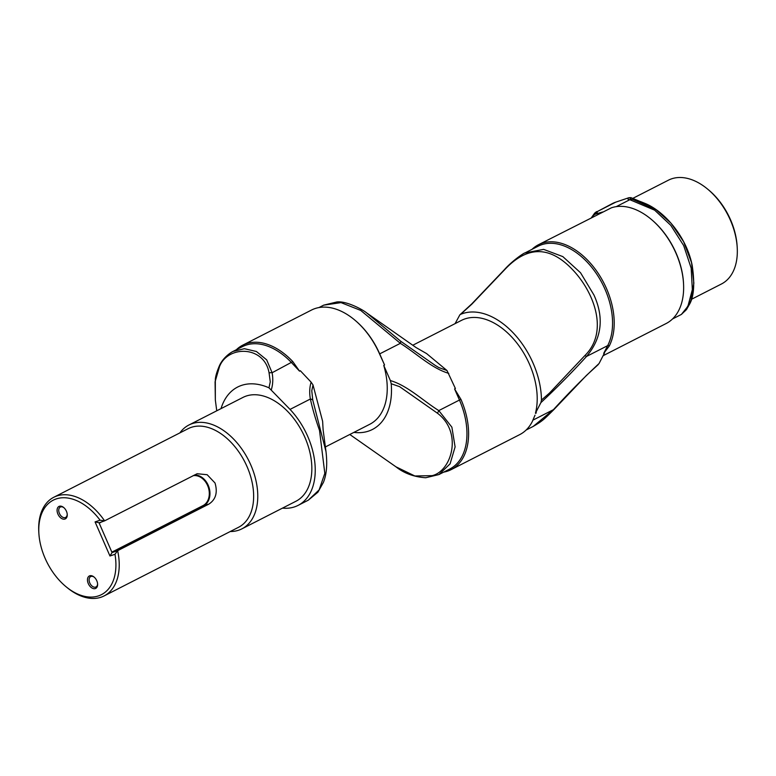 <?xml version="1.0" encoding="UTF-8"?>
<svg xmlns="http://www.w3.org/2000/svg" width="776" height="776" viewBox="0 0 776 776"><rect width="100%" height="100%" fill="white"/><g stroke="black" fill="none" stroke-linecap="round" stroke-linejoin="round"><path stroke-width="1.16" d="M57.909 514.09A6.994 4.462 63 0 1 58.093 507.126A6.994 4.462 63 0 1 63.661 507.485A6.994 4.462 63 0 1 66.416 511.229A6.994 4.462 63 0 1 67.24 514.478A6.994 4.462 63 0 1 63.816 519.202A6.994 4.462 63 0 1 57.909 514.09M63.952 507.727A5.83 3.715 -117 0 0 60.315 507.058A5.83 3.715 -117 0 0 59.422 513.44A5.83 3.715 -117 0 0 65.621 517.437A5.83 3.715 -117 0 0 67.202 514.1M88.289 583.61A6.994 4.462 63 0 1 88.474 576.646A6.994 4.462 63 0 1 94.032 577.005A6.994 4.462 63 0 1 96.787 580.749A6.994 4.462 63 0 1 97.611 583.998A6.994 4.462 63 0 1 94.187 588.722A6.994 4.462 63 0 1 88.289 583.61M94.323 577.247A5.83 3.715 -117 0 0 90.685 576.578A5.83 3.715 -117 0 0 89.793 582.96A5.83 3.715 -117 0 0 95.991 586.957A5.83 3.715 -117 0 0 97.582 583.62M707.421 188.946L708.517 189.858A55.959 35.667 63 0 1 730.555 219.812A55.959 35.667 63 0 1 737.113 245.856L737.2 247.272A58.287 37.151 -117 0 0 730.371 220.151A58.287 37.151 -117 0 0 707.421 188.946A58.287 37.151 -117 0 0 668.427 180.178L633.226 198.152M691.358 299.361L721.438 283.997A58.287 37.151 -117 0 0 737.2 247.272M104.129 595.919L238.571 527.273A55.377 35.298 -117 0 0 247.049 466.618A55.377 35.298 -117 0 0 188.209 428.643L53.767 497.28A55.377 35.298 63 0 1 104.605 520.851L197.133 473.729L207.173 474.718L215.01 482.982C217.833 492.547 215.767 499.589 208.841 504.119L117.642 550.679A55.377 35.298 63 0 1 104.129 595.919A55.377 35.298 63 0 1 67.095 587.587L65.989 586.675A53.04 33.814 -117 0 0 114.984 554.297L109.959 555.994L95.07 521.899L100.094 520.201A53.04 33.814 -117 0 0 58.53 498.289A53.04 33.814 -117 0 0 38.887 533.597A53.04 33.814 -117 0 0 65.989 586.675M179.877 432.901A58.287 37.151 63 0 1 188.878 425.025A58.287 37.151 63 0 1 250.823 464.999A58.287 37.151 63 0 1 241.889 528.854A58.287 37.151 63 0 1 230.239 531.531M532.055 249.319A64.117 40.866 63 0 1 538.428 244.75A64.117 40.866 63 0 1 606.57 288.72A64.117 40.866 63 0 1 609.247 346.038L603.709 353.361L607.686 345.64A1.164 0.815 -152.7 0 1 609.247 346.038M603.088 355.718L666.177 323.505A64.117 40.866 -117 0 0 676.003 253.267A64.117 40.866 -117 0 0 611.42 207.803L538.428 244.75M526.109 430.04L533.19 426.431L553.443 409.67C567.838 393.849 583.048 378.445 599.082 363.488L604.514 352.954L603.709 353.361M595.143 214.224L595.124 213.351L591.438 217.687M616.212 206.659L629.831 199.704A4.666 4.617 99.1 0 1 632.43 199.364C635.001 199.519 639.831 201.139 646.932 204.224C666.477 213.274 686.847 238.193 692.192 265.402C694.908 283.832 693.957 296.888 689.34 304.58L686.469 309.585L681.396 314.425L687.895 306.307L692.347 289.603L691.173 268.147L683.685 245.575L670.765 225.312L654.663 210.18L629.831 199.704C627.832 199.781 627.512 199.131 628.851 197.734L615.804 202.129A62.953 40.129 63 0 0 612.312 203.593L597.161 211.644C597.84 211.994 596.88 213.041 594.27 214.797L592.796 216.009A69.947 44.581 -117 0 0 592.001 217.396M504.381 270A4.666 0.728 43.6 0 1 504.371 269.689C512.257 260.755 524.139 252.763 524.974 252.927L543.627 249.377L562.842 256.613L580.555 272.774L593.96 295.035C604.291 317.811 601.807 338.278 586.53 356.446C572.135 372.276 556.916 387.67 540.891 402.637L541.454 400.067L549.457 393.083L584.978 355.476C608.947 331.73 594.125 292.63 573.241 270.378C550.145 245.497 527.195 245.381 504.381 270L471.827 304.173L460.624 314.348A69.947 44.581 63 0 1 513.44 333.137A69.947 44.581 63 0 1 541.454 400.067M221.014 408.622A69.947 44.581 63 0 1 224.021 401.124A69.947 44.581 63 0 1 268.981 387.816L270.261 381.84L269.088 372.965C264.432 345.601 227.901 344.961 219.511 366.611L215.078 381.792L215.34 400.047L216.746 410.795M241.889 528.854L295.976 501.238A58.287 37.151 -117 0 0 304.9 437.392A58.287 37.151 -117 0 0 242.966 397.419L188.878 425.025M282.474 508.135A62.953 40.129 -117 0 0 298.091 505.389A62.953 40.129 -117 0 0 307.742 436.432A62.953 40.129 -117 0 0 290.04 409.398L268.981 387.816M298.091 505.389L308.266 500.2L319.149 489.879L324.814 473.331L319.518 430.428C315.425 418.788 312.379 408.321 310.381 399.01C309.294 393.073 309.537 387.457 311.118 382.161L313 384.915L311.777 390.774L312.757 400.038L325.988 451.564L323.126 429.894M391.211 383.722L390.367 380.56C407.807 385.769 422.678 400.503 438.789 410.601L451.884 427.178L455.105 446.918L450.09 463.835L438.925 474.563L425.723 477.744C414.006 476.949 404.073 473.302 395.915 466.793L414.859 475.979L432.154 475.649C451.642 471.158 463.059 432.377 437.354 413.152L399.611 386.671L391.211 383.722A69.947 44.581 63 0 1 368.551 431.107A69.947 44.581 63 0 1 353.904 432.387M325.386 446.947L369.774 424.278A64.117 40.866 -117 0 0 383.751 365.409L384.556 365.001L379.6 354.05A64.117 40.866 -117 0 0 311.467 310.07L242.704 345.184A64.117 40.866 63 0 1 292.824 361.616L299.546 371.151L291.64 362.761A62.953 40.129 -117 0 0 242.432 346.63L233.062 351.412L244.372 348.705L256.4 351.489L266.682 359.86L272.104 372.742C273.191 378.698 272.939 384.314 271.367 389.591M437.354 413.152A4.666 2.076 -55 0 0 438.789 410.601L459.45 400.047L454.59 388.931L460.963 399.407A64.117 40.866 63 0 1 451.137 469.635A64.117 40.866 63 0 1 443.697 472.128M451.137 469.635L519.736 434.608A64.117 40.866 -117 0 0 532.239 421.688L535.023 415.16M535.76 413.453L536.264 412.764L535.459 413.171A64.117 40.866 -117 0 0 529.562 364.38A64.117 40.866 -117 0 0 461.419 320.401L412.813 345.223M535.459 413.171L540.891 402.637M455.075 323.64L459.858 314.843L471.818 303.852L504.371 269.689M323.117 429.855L322.622 421.29L313 384.915M299.546 371.151L300.351 370.744L311.118 382.161M446.995 370.53L426.654 353.623L416.159 347.609L366.679 312.922L400.629 341.168L435.094 365.312L438.731 367.533L446.995 370.53L455.396 388.524L454.59 388.931M448.77 373.372C431.621 368.319 416.469 353.458 400.358 343.332L360.704 310.41L341.023 302.621L323.67 305.152L336.871 301.961C346.474 300.758 362.964 309.75 366.679 312.922M390.367 380.56L383.751 365.409M236.331 349.743A64.117 40.866 63 0 1 242.704 345.184M38.887 533.597L38.8 532.171A55.377 35.298 63 0 1 53.767 497.28M648.067 204.786L630.917 197.618L630.102 198.704L630.878 199.131M632.721 199.422L655.992 209.588L671.172 223.362L683.656 241.772L691.532 262.598L693.87 283.153L690.921 300.477L684.898 311.195M628.851 197.734L630.917 197.618M602.554 212.013L595.202 214.195M599.082 363.488L597.539 365.011M292.824 361.616L272.104 372.742A4.666 2.997 172.6 0 0 269.088 372.965M290.04 409.398L310.381 399.01A4.666 2.997 -7.4 0 1 312.757 400.038M524.974 252.927L538.156 246.196A62.953 40.129 -117 0 1 605.057 289.37A62.953 40.129 -117 0 1 607.686 345.64L586.53 356.446A4.666 0.728 -136.4 0 1 584.978 355.476M615.804 202.129L597.161 211.644A4.666 4.646 176.4 0 0 595.124 213.351M533.005 420.107L553.443 409.67A4.666 0.728 43.6 0 0 553.792 409.68C543.307 420.068 542.667 420.834 533.19 426.431L533.19 426.431M400.629 341.168A4.666 2.076 125 0 1 400.358 343.332L379.697 353.875L384.556 365.001M102.015 521.724L99.202 523.16L111.86 552.143L203.06 505.574A15.85 12.164 71.4 0 0 208.249 487.202A15.85 12.164 71.4 0 0 192.991 475.717M194.339 475.028A16.325 12.523 -108.6 0 1 209.103 487.716A16.325 12.523 -108.6 0 1 203.525 505.903L112.326 552.473L117.642 550.679L114.984 554.297M100.094 520.201L104.605 520.851L99.241 522.782L95.07 521.899M99.202 523.16L99.299 522.636M109.959 555.994L112.171 552.366M354.632 319.954A62.953 40.129 63 0 1 379.697 353.875L379.561 353.953M438.925 474.563L449.808 469.005A62.953 40.129 -117 0 0 459.45 400.047L460.963 399.407M651.035 219.171A62.953 40.129 63 0 1 683.491 282.745M203.06 505.574L208.841 504.119M395.915 466.793L349.792 434.482M318.907 307.587L323.67 305.152M681.396 314.425L672.559 318.936M215.34 400.047L215.321 379.319C215.621 376.001 216.931 371.617 219.239 366.165C222.198 358.997 229.017 353.4 233.062 351.412M325.988 451.564C327.482 464.184 326.618 474.466 323.388 482.43L317.918 492.188L308.266 500.2M632.43 199.364L630.81 199.112M591.399 217.707L594.649 213.148L596.608 211.606M598.306 364.516L586.346 375.506L553.792 409.68"/></g></svg>
